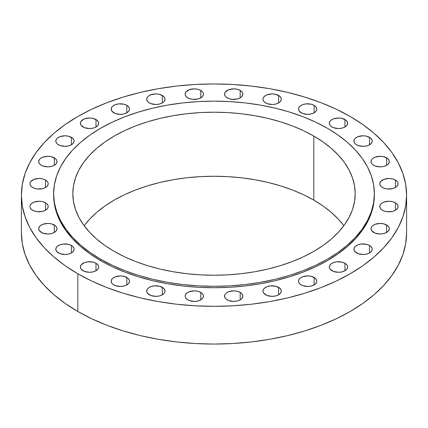 <?xml version="1.0" encoding="UTF-8"?>
<svg xmlns="http://www.w3.org/2000/svg" width="428" height="428" viewBox="0 0 428 428"><rect width="100%" height="100%" fill="white"/><g stroke="black" fill="none" stroke-linecap="round" stroke-linejoin="round"><path stroke-width="0.64" d="M278.612 287.343L278.612 294.812L280.597 293.1L281.292 291.077L281.116 290.045L279.752 288.14L275.643 286.193L270.357 285.893L267.061 286.685L264.536 288.14L263.166 290.045L262.99 291.077A9.149 5.28 180 0 1 268.64 286.193A9.149 5.28 180 0 1 278.612 287.343A9.149 5.28 180 0 1 281.292 291.077A9.149 5.28 180 0 1 275.643 295.957A9.149 5.28 180 0 1 265.67 294.812A9.149 5.28 180 0 1 262.99 291.077L263.691 293.1L267.061 295.47L272.144 296.358L275.643 295.957L278.612 294.812L278.612 287.343M240.183 292.404L240.183 299.878L241.317 299.076L242.687 297.171L242.687 295.111L241.317 293.207L240.183 292.404L237.214 291.259L233.709 290.858L228.627 291.746L226.102 293.207L225.256 294.122L224.561 296.139A9.149 5.28 180 0 1 230.211 291.259A9.149 5.28 180 0 1 240.183 292.404A9.149 5.28 180 0 1 242.863 296.139A9.149 5.28 180 0 1 237.214 301.023A9.149 5.28 180 0 1 227.241 299.878A9.149 5.28 180 0 1 224.561 296.139L225.256 298.161L226.102 299.076L228.627 300.536L233.709 301.424L237.214 301.023L240.183 299.878L240.183 292.404M200.759 292.404L200.759 299.878L202.744 298.161L203.439 296.139L203.263 295.111L201.898 293.207L200.759 292.404L197.79 291.259L194.291 290.858L189.208 291.746L186.683 293.207L185.313 295.111L185.137 296.139A9.149 5.28 180 0 1 190.786 291.259A9.149 5.28 180 0 1 200.759 292.404A9.149 5.28 180 0 1 203.439 296.139A9.149 5.28 180 0 1 197.79 301.023A9.149 5.28 180 0 1 187.817 299.878A9.149 5.28 180 0 1 185.137 296.139L185.313 297.171L186.683 299.076L189.208 300.536L194.291 301.424L197.79 301.023L200.759 299.878L200.759 292.404M162.33 287.343L162.33 294.812L164.309 293.1L164.834 292.105L164.834 290.045L163.464 288.14L159.36 286.193L154.069 285.893L150.774 286.685L148.249 288.14L147.403 289.055L146.708 291.077A9.149 5.28 180 0 1 152.357 286.193A9.149 5.28 180 0 1 162.33 287.343A9.149 5.28 180 0 1 165.01 291.077A9.149 5.28 180 0 1 159.36 295.957A9.149 5.28 180 0 1 149.388 294.812A9.149 5.28 180 0 1 146.708 291.077L147.403 293.1L150.774 295.47L155.856 296.358L159.36 295.957L162.33 294.812L162.33 287.343M126.811 277.467L126.811 284.936L128.796 283.224L129.491 281.201L129.315 280.169L127.951 278.264L123.842 276.322L120.338 275.921L115.255 276.809L112.73 278.264L111.885 279.179L111.189 281.201A9.149 5.28 180 0 1 116.839 276.322A9.149 5.28 180 0 1 126.811 277.467A9.149 5.28 180 0 1 129.491 281.201A9.149 5.28 180 0 1 123.842 286.081A9.149 5.28 180 0 1 113.869 284.936A9.149 5.28 180 0 1 111.189 281.201L111.885 283.224L112.73 284.139L115.255 285.594L120.338 286.487L123.842 286.081L126.811 284.936L126.811 277.467M95.99 263.274L95.99 270.747L97.975 269.035L98.67 267.013L98.493 265.981L97.129 264.076L95.99 263.274L93.02 262.129L87.735 261.829L84.434 262.621L81.063 264.991L80.368 267.013A9.149 5.28 180 0 1 86.017 262.129A9.149 5.28 180 0 1 95.99 263.274A9.149 5.28 180 0 1 98.67 267.013A9.149 5.28 180 0 1 93.02 271.892A9.149 5.28 180 0 1 83.048 270.747A9.149 5.28 180 0 1 80.368 267.013L81.063 269.035L84.434 271.406L89.522 272.294L93.02 271.892L95.99 270.747L95.99 263.274M71.412 245.479L71.412 252.953L73.397 251.241L74.092 249.219L73.916 248.186L72.551 246.282L71.412 245.479L68.443 244.335L63.157 244.035L59.856 244.827L57.331 246.282L56.485 247.197L55.79 249.219A9.149 5.28 180 0 1 61.439 244.335A9.149 5.28 180 0 1 71.412 245.479A9.149 5.28 180 0 1 74.092 249.219A9.149 5.28 180 0 1 68.443 254.098A9.149 5.28 180 0 1 58.47 252.953A9.149 5.28 180 0 1 55.79 249.219L56.485 251.241L59.856 253.611L64.944 254.5L68.443 254.098L71.412 252.953L71.412 245.479M54.308 224.978L54.308 232.447L56.293 230.735L56.988 228.713L56.812 227.68L55.447 225.775L51.339 223.833L47.84 223.427L42.752 224.32L40.227 225.775L39.381 226.69L38.686 228.713A9.149 5.28 180 0 1 44.335 223.833A9.149 5.28 180 0 1 54.308 224.978A9.149 5.28 180 0 1 56.988 228.713A9.149 5.28 180 0 1 51.339 233.592A9.149 5.28 180 0 1 41.366 232.447A9.149 5.28 180 0 1 38.686 228.713L39.381 230.735L42.752 233.105L47.84 233.993L51.339 233.592L54.308 232.447L54.308 224.978M45.534 202.786L45.534 210.26L47.519 208.543L48.214 206.521L48.038 205.494L46.673 203.589L45.534 202.786L42.565 201.642L39.066 201.24L33.983 202.128L31.458 203.589L30.088 205.494L29.917 206.521A9.149 5.28 180 0 1 35.561 201.642A9.149 5.28 180 0 1 45.534 202.786A9.149 5.28 180 0 1 48.214 206.521A9.149 5.28 180 0 1 42.565 211.405A9.149 5.28 180 0 1 32.592 210.26A9.149 5.28 180 0 1 29.917 206.521L30.088 207.553L31.458 209.458L33.983 210.913L37.279 211.705L42.565 211.405L45.534 210.26L45.534 202.786M45.534 180.028L45.534 187.501L47.519 185.784L48.214 183.762L48.038 182.735L47.519 181.739L45.534 180.028L42.565 178.883L39.066 178.481L33.983 179.369L30.613 181.739L29.917 183.762A9.149 5.28 180 0 1 35.561 178.883A9.149 5.28 180 0 1 45.534 180.028A9.149 5.28 180 0 1 48.214 183.762A9.149 5.28 180 0 1 42.565 188.646A9.149 5.28 180 0 1 32.592 187.501A9.149 5.28 180 0 1 29.917 183.762L30.088 184.794L31.458 186.699L33.983 188.154L37.279 188.946L42.565 188.646L45.534 187.501L45.534 180.028M54.308 157.841L54.308 165.31L56.293 163.598L56.988 161.575L56.812 160.543L55.447 158.638L51.339 156.696L47.84 156.29L42.752 157.183L40.227 158.638L39.381 159.553L38.686 161.575A9.149 5.28 180 0 1 44.335 156.696A9.149 5.28 180 0 1 54.308 157.841A9.149 5.28 180 0 1 56.988 161.575A9.149 5.28 180 0 1 51.339 166.455A9.149 5.28 180 0 1 41.366 165.31A9.149 5.28 180 0 1 38.686 161.575L39.381 163.598L40.227 164.513L42.752 165.968L47.84 166.856L51.339 166.455L54.308 165.31L54.308 157.841M71.412 137.334L71.412 144.803L73.397 143.091L74.092 141.069L73.916 140.036L72.551 138.132L68.443 136.19L64.944 135.788L59.856 136.676L57.331 138.132L56.485 139.047L55.79 141.069A9.149 5.28 180 0 1 61.439 136.19A9.149 5.28 180 0 1 71.412 137.334A9.149 5.28 180 0 1 74.092 141.069A9.149 5.28 180 0 1 68.443 145.948A9.149 5.28 180 0 1 58.47 144.803A9.149 5.28 180 0 1 55.79 141.069L56.485 143.091L57.331 144.006L59.856 145.461L64.944 146.355L68.443 145.948L71.412 144.803L71.412 137.334M95.99 119.54L95.99 127.009L97.975 125.297L98.67 123.275L98.493 122.242L97.129 120.338L93.02 118.396L89.522 117.994L84.434 118.882L81.063 121.252L80.368 123.275A9.149 5.28 180 0 1 86.017 118.396A9.149 5.28 180 0 1 95.99 119.54A9.149 5.28 180 0 1 98.67 123.275A9.149 5.28 180 0 1 93.02 128.154A9.149 5.28 180 0 1 83.048 127.009A9.149 5.28 180 0 1 80.368 123.275L81.063 125.297L84.434 127.667L89.522 128.561L93.02 128.154L95.99 127.009L95.99 119.54M126.811 105.347L126.811 112.821L128.796 111.109L129.491 109.087L129.315 108.054L127.951 106.149L126.811 105.347L123.842 104.202L118.556 103.902L115.255 104.694L112.73 106.149L111.885 107.064L111.189 109.087A9.149 5.28 180 0 1 116.839 104.202A9.149 5.28 180 0 1 126.811 105.347A9.149 5.28 180 0 1 129.491 109.087A9.149 5.28 180 0 1 123.842 113.966A9.149 5.28 180 0 1 113.869 112.821A9.149 5.28 180 0 1 111.189 109.087L111.885 111.109L115.255 113.479L120.338 114.367L123.842 113.966L126.811 112.821L126.811 105.347M162.33 95.476L162.33 102.945L163.464 102.148L164.834 100.243L164.834 98.178L163.464 96.273L159.36 94.331L155.856 93.925L150.774 94.818L148.249 96.273L147.403 97.188L146.708 99.21A9.149 5.28 180 0 1 152.357 94.331A9.149 5.28 180 0 1 162.33 95.476A9.149 5.28 180 0 1 165.01 99.21A9.149 5.28 180 0 1 159.36 104.09A9.149 5.28 180 0 1 149.388 102.945A9.149 5.28 180 0 1 146.708 99.21L147.403 101.233L148.249 102.148L150.774 103.603L155.856 104.491L159.36 104.09L162.33 102.945L162.33 95.476M200.759 90.41L200.759 97.884L202.744 96.166L203.439 94.144L203.263 93.117L202.744 92.122L200.759 90.41L197.79 89.265L194.291 88.864L189.208 89.752L185.838 92.122L185.137 94.144A9.149 5.28 180 0 1 190.786 89.265A9.149 5.28 180 0 1 200.759 90.41A9.149 5.28 180 0 1 203.439 94.144A9.149 5.28 180 0 1 197.79 99.029A9.149 5.28 180 0 1 187.817 97.884A9.149 5.28 180 0 1 185.137 94.144L185.313 95.177L186.683 97.081L189.208 98.536L192.504 99.328L197.79 99.029L200.759 97.884L200.759 90.41M240.183 90.41L240.183 97.884L241.317 97.081L242.687 95.177L242.687 93.117L242.162 92.122L240.183 90.41L237.214 89.265L233.709 88.864L228.627 89.752L225.256 92.122L224.561 94.144A9.149 5.28 180 0 1 230.211 89.265A9.149 5.28 180 0 1 240.183 90.41A9.149 5.28 180 0 1 242.863 94.144A9.149 5.28 180 0 1 237.214 99.029A9.149 5.28 180 0 1 227.241 97.884A9.149 5.28 180 0 1 224.561 94.144L225.256 96.166L226.102 97.081L228.627 98.536L231.928 99.328L237.214 99.029L240.183 97.884L240.183 90.41M278.612 95.476L278.612 102.945L280.597 101.233L281.292 99.21L281.116 98.178L279.752 96.273L275.643 94.331L272.144 93.925L267.061 94.818L264.536 96.273L263.166 98.178L262.99 99.21A9.149 5.28 180 0 1 268.64 94.331A9.149 5.28 180 0 1 278.612 95.476A9.149 5.28 180 0 1 281.292 99.21A9.149 5.28 180 0 1 275.643 104.09A9.149 5.28 180 0 1 265.67 102.945A9.149 5.28 180 0 1 262.99 99.21L263.166 100.243L264.536 102.148L267.061 103.603L272.144 104.491L275.643 104.09L278.612 102.945L278.612 95.476M314.131 105.347L314.131 112.821L316.115 111.109L316.811 109.087L316.634 108.054L315.27 106.149L314.131 105.347L311.161 104.202L305.876 103.902L302.575 104.694L300.049 106.149L299.204 107.064L298.509 109.087A9.149 5.28 180 0 1 304.158 104.202A9.149 5.28 180 0 1 314.131 105.347A9.149 5.28 180 0 1 316.811 109.087A9.149 5.28 180 0 1 311.161 113.966A9.149 5.28 180 0 1 301.189 112.821A9.149 5.28 180 0 1 298.509 109.087L299.204 111.109L302.575 113.479L307.662 114.367L311.161 113.966L314.131 112.821L314.131 105.347M344.952 119.54L344.952 127.009L346.937 125.297L347.632 123.275L347.456 122.242L346.086 120.338L341.983 118.396L338.478 117.994L333.396 118.882L330.871 120.338L330.025 121.252L329.33 123.275A9.149 5.28 180 0 1 334.98 118.396A9.149 5.28 180 0 1 344.952 119.54A9.149 5.28 180 0 1 347.632 123.275A9.149 5.28 180 0 1 341.983 128.154A9.149 5.28 180 0 1 332.01 127.009A9.149 5.28 180 0 1 329.33 123.275L330.025 125.297L330.871 126.212L333.396 127.667L338.478 128.561L341.983 128.154L344.952 127.009L344.952 119.54M369.53 137.334L369.53 144.803L371.515 143.091L372.21 141.069L372.034 140.036L370.669 138.132L366.561 136.19L363.056 135.788L357.974 136.676L355.449 138.132L354.603 139.047L353.908 141.069A9.149 5.28 180 0 1 359.557 136.19A9.149 5.28 180 0 1 369.53 137.334A9.149 5.28 180 0 1 372.21 141.069A9.149 5.28 180 0 1 366.561 145.948A9.149 5.28 180 0 1 356.588 144.803A9.149 5.28 180 0 1 353.908 141.069L354.603 143.091L355.449 144.006L357.974 145.461L363.056 146.355L366.561 145.948L369.53 144.803L369.53 137.334M386.634 157.841L386.634 165.31L388.619 163.598L389.314 161.575L389.138 160.543L387.773 158.638L383.665 156.696L380.16 156.29L375.078 157.183L372.553 158.638L371.707 159.553L371.012 161.575A9.149 5.28 180 0 1 376.661 156.696A9.149 5.28 180 0 1 386.634 157.841A9.149 5.28 180 0 1 389.314 161.575A9.149 5.28 180 0 1 383.665 166.455A9.149 5.28 180 0 1 373.692 165.31A9.149 5.28 180 0 1 371.012 161.575L371.707 163.598L372.553 164.513L375.078 165.968L380.16 166.856L383.665 166.455L386.634 165.31L386.634 157.841M395.408 180.028L395.408 187.501L396.542 186.699L397.912 184.794L397.912 182.735L397.387 181.739L395.408 180.028L392.439 178.883L388.934 178.481L383.852 179.369L380.481 181.739L379.786 183.762A9.149 5.28 180 0 1 385.435 178.883A9.149 5.28 180 0 1 395.408 180.028A9.149 5.28 180 0 1 398.083 183.762A9.149 5.28 180 0 1 392.439 188.646A9.149 5.28 180 0 1 382.466 187.501A9.149 5.28 180 0 1 379.786 183.762L380.481 185.784L381.327 186.699L383.852 188.154L387.147 188.946L392.439 188.646L395.408 187.501L395.408 180.028M395.408 202.786L395.408 210.26L396.542 209.458L397.912 207.553L397.912 205.494L396.542 203.589L395.408 202.786L392.439 201.642L388.934 201.24L383.852 202.128L381.327 203.589L380.481 204.504L379.786 206.521A9.149 5.28 180 0 1 385.435 201.642A9.149 5.28 180 0 1 395.408 202.786A9.149 5.28 180 0 1 398.083 206.521A9.149 5.28 180 0 1 392.439 211.405A9.149 5.28 180 0 1 382.466 210.26A9.149 5.28 180 0 1 379.786 206.521L380.481 208.543L381.327 209.458L383.852 210.913L387.147 211.705L392.439 211.405L395.408 210.26L395.408 202.786M386.634 224.978L386.634 232.447L388.619 230.735L389.314 228.713L389.138 227.68L387.773 225.775L383.665 223.833L380.16 223.427L375.078 224.32L372.553 225.775L371.707 226.69L371.012 228.713A9.149 5.28 180 0 1 376.661 223.833A9.149 5.28 180 0 1 386.634 224.978A9.149 5.28 180 0 1 389.314 228.713A9.149 5.28 180 0 1 383.665 233.592A9.149 5.28 180 0 1 373.692 232.447A9.149 5.28 180 0 1 371.012 228.713L371.707 230.735L375.078 233.105L380.16 233.993L383.665 233.592L386.634 232.447L386.634 224.978M369.53 245.479L369.53 252.953L371.515 251.241L372.21 249.219L372.034 248.186L370.669 246.282L369.53 245.479L366.561 244.335L361.275 244.035L357.974 244.827L355.449 246.282L354.603 247.197L353.908 249.219A9.149 5.28 180 0 1 359.557 244.335A9.149 5.28 180 0 1 369.53 245.479A9.149 5.28 180 0 1 372.21 249.219A9.149 5.28 180 0 1 366.561 254.098A9.149 5.28 180 0 1 356.588 252.953A9.149 5.28 180 0 1 353.908 249.219L354.603 251.241L357.974 253.611L363.056 254.5L366.561 254.098L369.53 252.953L369.53 245.479M314.131 277.467L314.131 284.936L316.115 283.224L316.811 281.201L316.634 280.169L315.27 278.264L311.161 276.322L307.662 275.921L302.575 276.809L300.049 278.264L299.204 279.179L298.509 281.201A9.149 5.28 180 0 1 304.158 276.322A9.149 5.28 180 0 1 314.131 277.467A9.149 5.28 180 0 1 316.811 281.201A9.149 5.28 180 0 1 311.161 286.081A9.149 5.28 180 0 1 301.189 284.936A9.149 5.28 180 0 1 298.509 281.201L299.204 283.224L300.049 284.139L302.575 285.594L307.662 286.487L311.161 286.081L314.131 284.936L314.131 277.467M344.952 263.274L344.952 270.747L346.937 269.035L347.632 267.013L347.456 265.981L346.937 264.991L344.952 263.274L341.983 262.129L336.697 261.829L333.396 262.621L330.871 264.076L330.025 264.991L329.33 267.013A9.149 5.28 180 0 1 334.98 262.129A9.149 5.28 180 0 1 344.952 263.274A9.149 5.28 180 0 1 347.632 267.013A9.149 5.28 180 0 1 341.983 271.892A9.149 5.28 180 0 1 332.01 270.747A9.149 5.28 180 0 1 329.33 267.013L330.025 269.035L333.396 271.406L338.478 272.294L341.983 271.892L344.952 270.747L344.952 263.274M100.612 259.186L100.612 260.609A160.356 92.582 0 0 0 275.365 280.677A160.356 92.582 0 0 0 374.356 195.141L373.585 204.22L371.274 213.203L367.449 222.02L362.147 230.574L355.422 238.787L347.333 246.576L337.954 253.874L327.388 260.609L315.73 266.708L303.088 272.122L289.59 276.793L275.365 280.677L260.55 283.737L245.281 285.947L229.718 287.279L214 287.723L198.282 287.279L182.719 285.947L167.45 283.737L152.636 280.677L138.41 276.793L124.912 272.122L112.27 266.708L100.612 260.609L100.612 259.186L90.046 252.45L80.667 245.153L72.578 237.363L65.853 229.151L60.551 220.597L56.726 211.78L54.415 202.797L53.644 193.718L54.415 184.645L56.726 175.657L60.551 166.845L65.853 158.29L72.578 150.078L80.667 142.283L90.046 134.986L100.612 128.256L112.27 122.157L124.912 116.742L138.41 112.072L152.636 108.188L167.45 105.128L182.719 102.918L198.282 101.586L214 101.142L229.718 101.586L245.281 102.918L260.55 105.128L275.365 108.188L289.59 112.072L303.088 116.742L315.73 122.157L327.388 128.256A160.356 92.582 180 0 1 374.356 193.718A160.356 92.582 180 0 1 275.365 279.254A160.356 92.582 180 0 1 100.612 259.186A160.356 92.582 180 0 1 53.644 193.718A160.356 92.582 180 0 1 152.636 108.188A160.356 92.582 180 0 1 327.388 128.256L337.954 134.986L347.333 142.283L355.422 150.078L362.147 158.29L367.449 166.845L371.274 175.657L373.585 184.645L374.356 193.718L373.585 202.797L371.274 211.78L367.449 220.597L362.147 229.151L355.422 237.363L347.333 245.153L337.954 252.45L327.388 259.186L315.73 265.285L303.088 270.699L289.59 275.37L275.365 279.254L260.55 282.314L245.281 284.524L229.718 285.856L214 286.3L198.282 285.856L182.719 284.524L167.45 282.314L152.636 279.254L138.41 275.37L124.912 270.699L112.27 265.285L100.612 259.186M313.831 200.127A141.181 81.513 0 0 0 84.166 225.743L89.489 219.339L96.61 212.475L104.865 206.05L114.169 200.127L124.436 194.751L135.564 189.989L147.446 185.875L159.97 182.456L173.019 179.76L186.458 177.818L200.16 176.646L214 176.25L227.84 176.646L241.542 177.818L254.981 179.76L268.03 182.456L280.554 185.875L292.436 189.989L303.564 194.751L313.831 200.127L323.135 206.05L331.39 212.475L338.511 219.339L343.834 225.743A141.181 81.513 0 0 0 313.831 200.127L313.831 136.083L313.831 200.127M114.169 251.359A141.181 81.513 180 0 1 72.819 193.718A141.181 81.513 180 0 1 159.97 118.412A141.181 81.513 180 0 1 313.831 136.083A141.181 81.513 180 0 1 355.181 193.718A141.181 81.513 180 0 1 268.03 269.025A141.181 81.513 180 0 1 114.169 251.359L124.436 256.73L135.564 261.492L147.446 265.606L159.97 269.025L173.019 271.721L186.458 273.663L200.16 274.84L214 275.231L227.84 274.84L241.542 273.663L254.981 271.721L268.03 269.025L280.554 265.606L292.436 261.492L303.564 256.73L313.831 251.359L323.135 245.431L331.39 239.006L338.511 232.142L344.433 224.914L349.104 217.381L352.469 209.624L354.502 201.711L355.181 193.718L354.502 185.731L352.469 177.818L349.104 170.06L344.433 162.528L338.511 155.294L331.39 148.436L323.135 142.01L313.831 136.083L303.564 130.711L292.436 125.944L280.554 121.836L268.03 118.412L254.981 115.721L241.542 113.773L227.84 112.601L214 112.211L200.16 112.601L186.458 113.773L173.019 115.721L159.97 118.412L147.446 121.836L135.564 125.944L124.436 130.711L114.169 136.083L104.865 142.01L96.61 148.436L89.489 155.294L83.567 162.528L78.896 170.06L75.531 177.818L73.498 185.731L72.819 193.718L73.498 201.711L75.531 209.624L78.896 217.381L83.567 224.914L89.489 232.142L96.61 239.006L104.865 245.431L114.169 251.359M77.81 273.77L77.81 311.482A192.6 111.194 0 0 0 287.707 335.589A192.6 111.194 0 0 0 406.6 232.859L405.674 243.757L402.898 254.548L398.308 265.135L391.941 275.407L383.857 285.273L374.142 294.635L362.88 303.399L350.19 311.482L336.183 318.812L321.005 325.312L304.79 330.924L287.707 335.589L269.908 339.265L251.573 341.919L232.88 343.518L214 344.053L195.12 343.518L176.427 341.919L158.093 339.265L140.293 335.589L123.211 330.924L106.995 325.312L91.817 318.812L77.81 311.482L77.81 273.77A192.6 111.194 180 0 1 21.4 195.141A192.6 111.194 180 0 1 140.293 92.411A192.6 111.194 180 0 1 350.19 116.518A192.6 111.194 180 0 1 406.6 195.141A192.6 111.194 180 0 1 287.707 297.877A192.6 111.194 180 0 1 77.81 273.77L65.12 265.686L53.858 256.923L44.143 247.561L36.059 237.695L29.693 227.423L25.102 216.836L22.326 206.045L21.4 195.141L22.326 184.243L25.102 173.452L29.693 162.865L36.059 152.593L44.143 142.727L53.858 133.365L65.12 124.602L77.81 116.518L91.817 109.188L106.995 102.688L123.211 97.076L140.293 92.411L158.093 88.735L176.427 86.082L195.12 84.482L214 83.947L232.88 84.482L251.573 86.082L269.908 88.735L287.707 92.411L304.79 97.076L321.005 102.688L336.183 109.188L350.19 116.518L362.88 124.602L374.142 133.365L383.857 142.727L391.941 152.593L398.308 162.865L402.898 173.452L405.674 184.243L406.6 195.141L405.674 206.045L402.898 216.836L398.308 227.423L391.941 237.695L383.857 247.561L374.142 256.923L362.88 265.686L350.19 273.77L336.183 281.1L321.005 287.6L304.79 293.212L287.707 297.877L269.908 301.553L251.573 304.201L232.88 305.806L214 306.341L195.12 305.806L176.427 304.201L158.093 301.553L140.293 297.877L123.211 293.212L106.995 287.6L91.817 281.1L77.81 273.77M21.4 232.859A192.6 111.194 0 0 0 77.81 311.482L65.12 303.399L53.858 294.635L44.143 285.273L36.059 275.407L29.693 265.135L25.102 254.548L22.326 243.757L21.4 232.859L21.4 195.141M53.644 195.141A160.356 92.582 0 0 0 100.612 260.609L90.046 253.874L80.667 246.576L72.578 238.787L65.853 230.574L60.551 222.02L56.726 213.203L54.415 204.22L53.644 193.718M374.356 193.718L374.356 195.141M406.6 195.141L406.6 232.859"/></g></svg>
